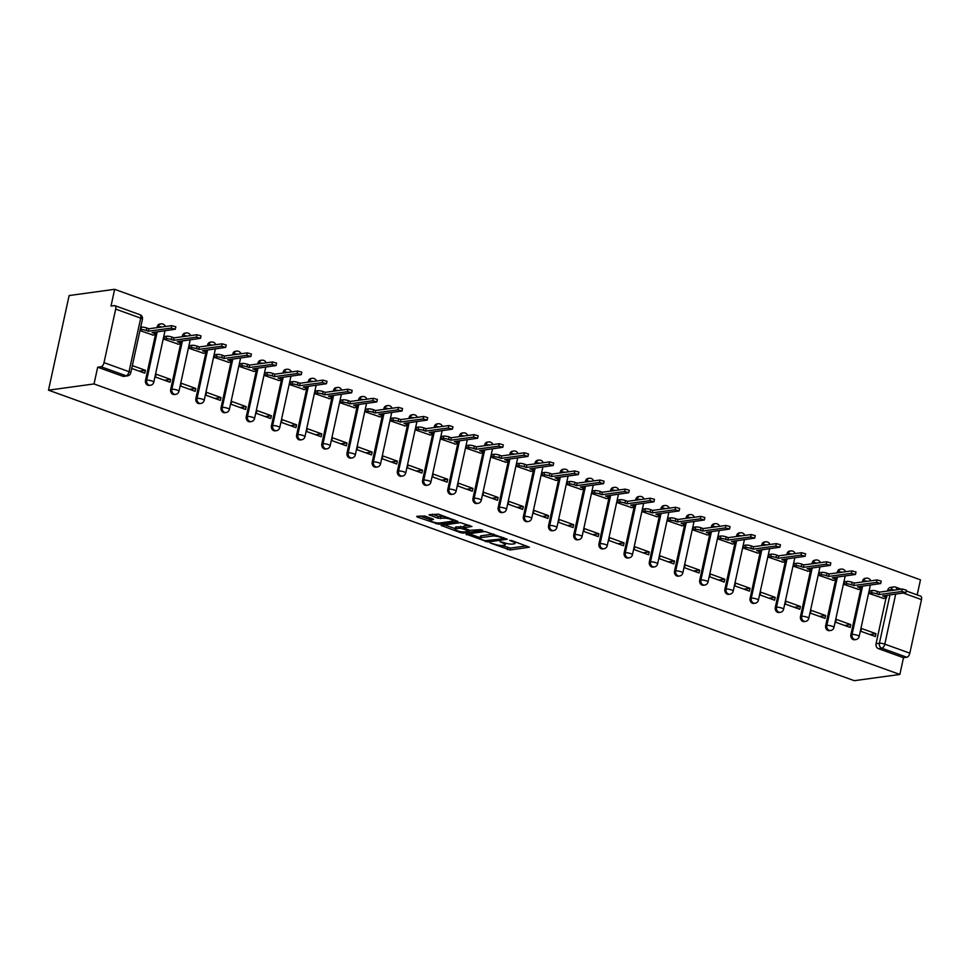 <?xml version="1.0" encoding="UTF-8"?>
<svg xmlns="http://www.w3.org/2000/svg" width="970" height="970" viewBox="0 0 970 970"><rect width="100%" height="100%" fill="white"/><g stroke="black" fill="none" stroke-linecap="round" stroke-linejoin="round"><path stroke-width="1.45" d="M490.165 542.97L510.014 549.978L529.39 547.201L511.711 540.569L509.638 540.387L512.403 541.563A6.232 1.37 -167.7 0 1 515.106 543.358A6.232 1.37 -167.7 0 1 514.088 543.855L512.5 544.073A6.232 1.37 -167.7 0 1 504.036 542.703L500.011 541.624L502.557 542.909A6.232 1.37 -167.7 0 1 505.261 544.703A6.232 1.37 -167.7 0 1 504.242 545.201L502.654 545.419A6.232 1.37 -167.7 0 1 494.191 544.061L490.165 542.97M424.727 516.04L416.736 516.343L417.258 517.058L438.61 524.224L457.986 521.46L438.44 514.161L429.019 514.767L437.87 518.222L443.714 518.21A5.214 1.152 -167.7 0 1 449.546 518.95A5.214 1.152 -167.7 0 1 453.051 520.841A5.214 1.152 -167.7 0 1 452.19 521.266L439.64 522.988A5.214 1.152 -167.7 0 1 433.808 522.236A5.214 1.152 -167.7 0 1 430.316 520.344A5.214 1.152 -167.7 0 1 431.165 519.92L433.578 519.483L432.729 518.926L424.727 516.04M48.5 390.17L94.029 383.938L899.845 674.453L854.315 680.685L48.5 390.17L69.125 295.547L114.654 289.315L920.469 579.83L917.183 594.901M466.024 534.118L487.898 542L507.286 539.235L485.085 531.499L466.024 534.118M460.617 532.688L441.059 525.388L460.447 522.624L471.929 526.492L463.563 527.862L469.722 530.335L480.417 529.656L482.854 530.347L463.26 533.112L460.617 532.688L460.835 531.645M94.029 383.938L97.679 367.193L101.025 366.733A3.965 2.001 -70.2 0 0 104.008 362.647L115.685 309.103A3.965 2.001 -70.2 0 0 114.872 305.659A3.965 2.001 -70.2 0 0 114.351 305.611L111.004 306.071L114.654 289.315M899.845 674.453L903.494 657.696L878.468 648.675A3.965 3.322 -97.8 0 1 876.055 643.728L885.998 598.138M887.55 591.045L887.744 590.172L891.078 589.712A3.965 3.322 -97.8 0 1 893.77 586.947L890.424 587.408A3.965 3.322 82.2 0 0 887.744 590.172M895.686 594.161L884.798 644.141L909.824 653.162L921.5 599.605L903.446 593.094M909.824 653.162A3.965 2.001 109.8 0 1 906.841 657.248L881.815 648.215A3.965 3.322 -97.8 0 1 879.402 643.268L889.939 594.949M903.494 657.696L906.841 657.248M906.222 590.96L920.688 596.174A3.965 2.001 109.8 0 1 921.5 599.605M870.151 590.779L869.084 593.446L883.67 598.454M875.983 633.701L861.445 628.463L860.827 631.3L875.364 636.538L875.983 633.701L869.823 634.538M850.787 624.619L836.261 619.381L835.643 622.219L850.169 627.457L850.787 624.619L844.64 625.456M844.955 581.697L843.888 584.364L858.474 589.372M825.603 615.538L811.065 610.3L810.447 613.137L824.985 618.375L825.603 615.538L819.444 616.374M819.771 572.603L818.704 575.283L833.278 580.29M800.408 606.456L785.87 601.206L785.251 604.055L799.789 609.293L800.408 606.456L794.248 607.293M794.576 563.521L793.509 566.201L808.095 571.209M775.212 597.375L760.686 592.124L760.068 594.974L774.593 600.212L775.212 597.375L769.064 598.211M769.38 554.44L768.313 557.12L782.899 562.127M750.028 588.293L735.49 583.043L734.872 585.892L749.41 591.13L750.028 588.293L743.869 589.13M744.196 545.358L743.129 548.038L757.703 553.045M724.832 579.211L710.295 573.961L709.676 576.798L724.214 582.048L724.832 579.211L718.673 580.048M719 536.277L717.933 538.956L732.52 543.964M699.637 570.117L685.111 564.88L684.493 567.717L699.018 572.967L699.637 570.117L693.489 570.966M693.805 527.195L692.738 529.875L707.324 534.882M674.453 561.036L659.915 555.798L659.297 558.635L673.835 563.885L674.453 561.036L668.294 561.885M668.621 518.113L667.542 520.793L682.128 525.801M649.257 551.954L634.719 546.716L634.101 549.553L648.639 554.804L649.257 551.954L643.098 552.803M643.425 509.032L642.358 511.711L656.945 516.719M624.062 542.873L609.536 537.635L608.905 540.472L623.443 545.71L624.062 542.873L617.914 543.721M618.229 499.95L617.162 502.63L631.749 507.637M598.878 533.791L584.34 528.553L583.722 531.39L598.247 536.628L598.878 533.791L592.718 534.64M593.046 490.868L591.967 493.548L606.553 498.556M573.682 524.709L559.144 519.471L558.526 522.309L573.064 527.547L573.682 524.709L567.523 525.558M567.85 481.787L566.783 484.466L581.37 489.474M548.486 515.628L533.949 510.39L533.33 513.227L547.868 518.465L548.486 515.628L542.339 516.476M542.654 472.705L541.587 475.385L556.174 480.392M523.291 506.546L508.765 501.308L508.147 504.145L522.672 509.383L523.291 506.546L517.143 507.395M517.459 463.624L516.392 466.303L530.978 471.311M498.107 497.464L483.569 492.226L482.951 495.064L497.489 500.302L498.107 497.464L491.948 498.313M492.275 454.542L491.208 457.222L505.782 462.229M472.911 488.383L458.373 483.145L457.755 485.982L472.293 491.22L472.911 488.383L466.752 489.232M467.079 445.46L466.012 448.14L480.599 453.148M447.716 479.301L433.19 474.063L432.571 476.9L447.097 482.138L447.716 479.301L441.568 480.15M441.883 436.379L440.816 439.058L455.403 444.066M422.532 470.22L407.994 464.982L407.376 467.819L421.914 473.057L422.532 470.22L416.372 471.068M416.7 427.297L415.633 429.977L430.207 434.984M397.336 461.138L382.798 455.9L382.18 458.737L396.718 463.975L397.336 461.138L391.177 461.987M391.504 418.215L390.437 420.895L405.024 425.903M372.14 452.056L357.615 446.818L356.996 449.656L371.522 454.894L372.14 452.056L365.993 452.893M366.308 409.134L365.241 411.801L379.828 416.821M346.957 442.975L332.419 437.737L331.801 440.574L346.338 445.812L346.957 442.975L340.797 443.811M341.125 400.052L340.058 402.72L354.632 407.739M321.761 433.893L307.223 428.655L306.605 431.492L321.143 436.73L321.761 433.893L315.602 434.73M315.929 390.971L314.862 393.638L329.448 398.658M296.565 424.811L282.04 419.573L281.421 422.411L295.947 427.649L296.565 424.811L290.418 425.648M290.733 381.889L289.666 384.557L304.253 389.564M271.382 415.73L256.844 410.492L256.225 413.329L270.763 418.567L271.382 415.73L265.222 416.566M265.55 372.807L264.47 375.475L279.057 380.482M246.186 406.648L231.648 401.41L231.03 404.247L245.568 409.486L246.186 406.648L240.026 407.485M240.354 363.726L239.287 366.393L253.873 371.401M220.99 397.567L206.464 392.329L205.834 395.166L220.372 400.404L220.99 397.567L214.843 398.403M215.158 354.644L214.091 357.312L228.677 362.319M195.807 388.485L181.269 383.247L180.65 386.084L195.176 391.322L195.807 388.485L189.647 389.322M189.975 345.55L188.895 348.23L203.482 353.238M170.611 379.403L156.073 374.165L155.455 377.003L169.992 382.241L170.611 379.403L164.451 380.24M164.779 336.469L163.712 339.148L178.298 344.156M131.714 368.442L144.797 373.159L145.415 370.322L139.268 371.158M139.959 330.588L153.102 335.074M145.5 380.349L146.676 380.179A3.965 3.322 -97.8 0 0 150.447 385.284L149.259 385.442A3.965 3.322 82.2 0 1 145.5 380.349L155.43 334.747M156.982 327.666L158.352 326.635A3.965 3.322 -97.8 0 1 161.044 323.859L159.868 324.029A3.965 3.322 82.2 0 0 157.176 326.793M170.684 389.431L171.872 389.261A3.965 3.322 -97.8 0 0 175.643 394.366L174.454 394.523A3.965 3.322 82.2 0 1 170.684 389.431L180.626 343.841M182.178 336.748L183.548 335.717A3.965 3.322 -97.8 0 1 186.24 332.94L185.052 333.11A3.965 3.322 82.2 0 0 182.36 335.875M195.879 398.512L197.068 398.343A3.965 3.322 -97.8 0 0 200.838 403.447L199.65 403.605A3.965 3.322 82.2 0 1 195.879 398.512L205.822 352.922M207.362 345.829L208.744 344.799A3.965 3.322 -97.8 0 1 211.436 342.022L210.248 342.192A3.965 3.322 82.2 0 0 207.556 344.956M221.075 407.594L222.251 407.436A3.965 3.322 -97.8 0 0 226.022 412.529L224.834 412.686A3.965 3.322 82.2 0 1 221.075 407.594L231.005 362.004M232.558 354.911L233.928 353.88A3.965 3.322 -97.8 0 1 236.619 351.104L235.443 351.273A3.965 3.322 82.2 0 0 232.751 354.038M246.259 416.676L247.447 416.518A3.965 3.322 -97.8 0 0 251.218 421.611L250.03 421.768A3.965 3.322 82.2 0 1 246.259 416.676L256.201 371.086M257.753 363.992L259.123 362.962A3.965 3.322 -97.8 0 1 261.815 360.185L260.627 360.355A3.965 3.322 82.2 0 0 257.935 363.12M271.454 425.757L272.643 425.6A3.965 3.322 -97.8 0 0 276.414 430.692L275.225 430.85A3.965 3.322 82.2 0 1 271.454 425.757L281.397 380.167M282.937 373.074L284.319 372.043A3.965 3.322 -97.8 0 1 287.011 369.267L285.823 369.437A3.965 3.322 82.2 0 0 283.131 372.201M296.65 434.839L297.838 434.681A3.965 3.322 -97.8 0 0 301.597 439.774L300.409 439.943A3.965 3.322 82.2 0 1 296.65 434.839L306.593 389.249M308.133 382.156L309.515 381.125A3.965 3.322 -97.8 0 1 312.207 378.349L311.018 378.518A3.965 3.322 82.2 0 0 308.327 381.283M321.834 443.92L323.022 443.763A3.965 3.322 -97.8 0 0 326.793 448.855L325.605 449.025A3.965 3.322 82.2 0 1 321.834 443.92L331.776 398.33M333.328 391.237L334.699 390.207A3.965 3.322 -97.8 0 1 337.39 387.43L336.202 387.6A3.965 3.322 82.2 0 0 333.51 390.364M347.03 453.002L348.218 452.844A3.965 3.322 -97.8 0 0 351.989 457.937L350.8 458.107A3.965 3.322 82.2 0 1 347.03 453.002L356.972 407.412M358.512 400.319L359.894 399.288A3.965 3.322 -97.8 0 1 362.586 396.512L361.398 396.682A3.965 3.322 82.2 0 0 358.706 399.446M372.225 462.084L373.414 461.926A3.965 3.322 -97.8 0 0 377.172 467.019L375.996 467.188A3.965 3.322 82.2 0 1 372.225 462.084L382.168 416.494M383.708 409.401L385.09 408.37A3.965 3.322 -97.8 0 1 387.782 405.593L386.593 405.763A3.965 3.322 82.2 0 0 383.902 408.528M397.409 471.165L398.597 471.008A3.965 3.322 -97.8 0 0 402.368 476.1L401.18 476.27A3.965 3.322 82.2 0 1 397.409 471.165L407.351 425.575M408.904 418.482L410.274 417.452A3.965 3.322 -97.8 0 1 412.965 414.687L411.777 414.845A3.965 3.322 82.2 0 0 409.085 417.609M422.605 480.247L423.793 480.089A3.965 3.322 -97.8 0 0 427.564 485.182L426.376 485.352A3.965 3.322 82.2 0 1 422.605 480.247L432.547 434.657M434.099 427.564L435.469 426.533A3.965 3.322 -97.8 0 1 438.161 423.769L436.973 423.926A3.965 3.322 82.2 0 0 434.281 426.691M447.8 489.329L448.989 489.171A3.965 3.322 -97.8 0 0 452.747 494.263L451.571 494.433A3.965 3.322 82.2 0 1 447.8 489.329L457.743 443.739M459.283 436.645L460.665 435.615A3.965 3.322 -97.8 0 1 463.357 432.85L462.169 433.008A3.965 3.322 82.2 0 0 459.477 435.772M472.984 498.41L474.172 498.253A3.965 3.322 -97.8 0 0 477.943 503.345L476.755 503.515A3.965 3.322 82.2 0 1 472.984 498.41L482.927 452.82M484.479 445.727L485.849 444.696A3.965 3.322 -97.8 0 1 488.541 441.932L487.352 442.09A3.965 3.322 82.2 0 0 484.673 444.854M498.18 507.492L499.368 507.334A3.965 3.322 -97.8 0 0 503.139 512.427L501.951 512.596A3.965 3.322 82.2 0 1 498.18 507.492L508.122 461.902M509.674 454.809L511.044 453.778A3.965 3.322 -97.8 0 1 513.736 451.014L512.548 451.171A3.965 3.322 82.2 0 0 509.856 453.936M523.376 516.573L524.564 516.416A3.965 3.322 -97.8 0 0 528.335 521.508L527.146 521.678A3.965 3.322 82.2 0 1 523.376 516.573L533.318 470.983M534.858 463.89L536.24 462.86A3.965 3.322 -97.8 0 1 538.932 460.095L537.744 460.253A3.965 3.322 82.2 0 0 535.052 463.029M548.571 525.655L549.747 525.497A3.965 3.322 -97.8 0 0 553.518 530.602L552.33 530.76A3.965 3.322 82.2 0 1 548.571 525.655L558.502 480.065M560.054 472.972L561.424 471.941A3.965 3.322 -97.8 0 1 564.116 469.177L562.939 469.334A3.965 3.322 82.2 0 0 560.248 472.111M573.755 534.737L574.943 534.579A3.965 3.322 -97.8 0 0 578.714 539.684L577.526 539.841A3.965 3.322 82.2 0 1 573.755 534.737L583.697 489.147M585.25 482.054L586.62 481.023A3.965 3.322 -97.8 0 1 589.311 478.258L588.123 478.416A3.965 3.322 82.2 0 0 585.431 481.193M598.951 543.818L600.139 543.661A3.965 3.322 -97.8 0 0 603.91 548.765L602.722 548.923A3.965 3.322 82.2 0 1 598.951 543.818L608.893 498.228M610.433 491.135L611.815 490.105A3.965 3.322 -97.8 0 1 614.507 487.34L613.319 487.498A3.965 3.322 82.2 0 0 610.627 490.274M624.146 552.912L625.323 552.742A3.965 3.322 -97.8 0 0 629.093 557.847L627.905 558.005A3.965 3.322 82.2 0 1 624.146 552.912L634.077 507.31M635.629 500.217L636.999 499.186A3.965 3.322 -97.8 0 1 639.691 496.422L638.515 496.579A3.965 3.322 82.2 0 0 635.823 499.356M649.33 561.994L650.518 561.824A3.965 3.322 -97.8 0 0 654.289 566.929L653.101 567.086A3.965 3.322 82.2 0 1 649.33 561.994L659.273 516.392M660.825 509.298L662.195 508.268A3.965 3.322 -97.8 0 1 664.886 505.503L663.698 505.661A3.965 3.322 82.2 0 0 661.006 508.438M674.526 571.075L675.714 570.906A3.965 3.322 -97.8 0 0 679.485 576.01L678.297 576.168A3.965 3.322 82.2 0 1 674.526 571.075L684.468 525.473M686.008 518.38L687.39 517.349A3.965 3.322 -97.8 0 1 690.082 514.585L688.894 514.743A3.965 3.322 82.2 0 0 686.202 517.519M699.722 580.157L700.91 579.987A3.965 3.322 -97.8 0 0 704.669 585.092L703.48 585.25A3.965 3.322 82.2 0 1 699.722 580.157L709.664 534.555M711.204 527.462L712.586 526.431A3.965 3.322 -97.8 0 1 715.278 523.667L714.09 523.824A3.965 3.322 82.2 0 0 711.398 526.601M724.905 589.239L726.093 589.069A3.965 3.322 -97.8 0 0 729.864 594.173L728.676 594.331A3.965 3.322 82.2 0 1 724.905 589.239L734.848 543.636M736.4 536.543L737.77 535.513A3.965 3.322 -97.8 0 1 740.462 532.748L739.273 532.906A3.965 3.322 82.2 0 0 736.582 535.683M750.101 598.32L751.289 598.15A3.965 3.322 -97.8 0 0 755.06 603.255L753.872 603.413A3.965 3.322 82.2 0 1 750.101 598.32L760.043 552.718M761.583 545.637L762.966 544.594A3.965 3.322 -97.8 0 1 765.657 541.83L764.469 541.987A3.965 3.322 82.2 0 0 761.777 544.764M775.297 607.402L776.485 607.232A3.965 3.322 -97.8 0 0 780.244 612.337L779.068 612.494A3.965 3.322 82.2 0 1 775.297 607.402L785.239 561.8M786.779 554.719L788.161 553.688A3.965 3.322 -97.8 0 1 790.853 550.911L789.665 551.069A3.965 3.322 82.2 0 0 786.973 553.846M800.48 616.483L801.669 616.314A3.965 3.322 -97.8 0 0 805.439 621.418L804.251 621.576A3.965 3.322 82.2 0 1 800.48 616.483L810.423 570.881M811.975 563.8L813.345 562.77A3.965 3.322 -97.8 0 1 816.037 559.993L814.848 560.163A3.965 3.322 82.2 0 0 812.157 562.927M825.676 625.565L826.864 625.395A3.965 3.322 -97.8 0 0 830.635 630.5L829.447 630.658A3.965 3.322 82.2 0 1 825.676 625.565L835.619 579.975M837.171 572.882L838.541 571.851A3.965 3.322 -97.8 0 1 841.232 569.075L840.044 569.245A3.965 3.322 82.2 0 0 837.352 572.009M850.872 634.647L852.06 634.477A3.965 3.322 -97.8 0 0 855.819 639.582L854.643 639.739A3.965 3.322 82.2 0 1 850.872 634.647L860.814 589.057M862.354 581.964L863.736 580.933A3.965 3.322 -97.8 0 1 866.428 578.156L865.24 578.326A3.965 3.322 82.2 0 0 862.548 581.091M97.679 367.193L122.705 376.214A3.965 3.322 82.2 0 0 124.075 376.36L127.409 375.899A3.965 3.322 -97.8 0 1 126.051 375.754L101.025 366.733M145.415 370.322L132.332 365.593M501.757 545.479L510.426 548.074L526.443 545.892M469.068 533.694L480.089 537.671M485 540.739L503.575 538.75L500.908 537.416A6.232 1.37 -167.7 0 0 492.457 536.058L481.011 537.622A6.232 1.37 -167.7 0 0 479.992 538.12A6.232 1.37 -167.7 0 0 482.696 539.914L485 540.739M493.766 534.106A6.232 1.37 -167.7 0 0 492.869 534.167L492.457 536.058M479.992 538.12L480.405 536.228A6.232 1.37 -167.7 0 1 481.423 535.731L492.869 534.167M455.136 528.674L444.43 524.806M468.983 525.17L463.975 525.97L463.563 527.862M469.844 530.372L469.225 530.457M455.864 528.808A5.214 1.152 -167.7 0 0 455.015 529.22A5.214 1.152 -167.7 0 0 458.507 531.111A5.214 1.152 -167.7 0 0 464.351 531.863L468.765 531.257L468.243 530.541L460.289 528.201L455.864 528.808L456.276 526.916A5.214 1.152 -167.7 0 0 455.427 527.328L455.015 529.22M456.276 526.916L463.781 526.892M430.874 518.247A5.214 1.152 -167.7 0 0 430.728 518.453L430.316 520.344M444.345 516.295A5.214 1.152 -167.7 0 0 444.127 516.319L443.714 518.21M432.377 514.197L438.282 516.331L444.127 516.319M453.148 520.405L455.039 520.138M419.78 515.931L430.437 519.762M869.653 590.839L872.006 590.524A3.965 0.873 12.3 0 1 877.389 591.385L879.499 592.149L878.953 594.61L876.856 593.846A3.965 0.873 -167.7 0 0 871.472 592.973L869.12 593.3M883.173 598.526L885.84 598.163A3.965 0.873 -167.7 0 0 886.495 597.847A3.965 0.873 -167.7 0 0 884.773 596.695L882.676 595.944L905.859 592.634L901.773 591.482L878.953 594.61M879.499 592.149L902.306 589.02L906.392 590.172L905.859 592.634M887.029 595.35A3.965 0.873 12.3 0 1 887.029 595.386L886.495 597.847M844.458 581.757L846.81 581.442A3.965 0.873 12.3 0 1 852.206 582.303L854.303 583.067L853.77 585.528L851.66 584.764A3.965 0.873 -167.7 0 0 846.276 583.891L843.924 584.219M857.977 589.445L860.657 589.081A3.965 0.873 -167.7 0 0 861.299 588.766A3.965 0.873 -167.7 0 0 859.578 587.614L857.48 586.862L880.675 583.552L876.577 582.4L853.77 585.528M854.303 583.067L877.122 579.939L881.209 581.091L880.675 583.552M861.845 586.268A3.965 0.873 12.3 0 1 861.833 586.304L861.299 588.766M819.262 572.676L821.626 572.361A3.965 0.873 12.3 0 1 827.01 573.221L829.107 573.985L828.574 576.435L826.476 575.683A3.965 0.873 -167.7 0 0 821.081 574.81L818.728 575.137M832.781 580.363L835.461 579.999A3.965 0.873 -167.7 0 0 836.104 579.672A3.965 0.873 -167.7 0 0 834.382 578.532L832.284 577.78L855.479 574.47L851.393 573.318L828.574 576.435M829.107 573.985L851.927 570.857L856.013 572.009L855.479 574.47M836.649 577.186A3.965 0.873 12.3 0 1 836.649 577.223L836.104 579.672M794.078 563.594L796.431 563.267A3.965 0.873 12.3 0 1 801.814 564.14L803.912 564.904L803.378 567.353L801.281 566.601A3.965 0.873 -167.7 0 0 795.897 565.728L793.545 566.056M807.586 571.281L810.265 570.918A3.965 0.873 -167.7 0 0 810.92 570.59A3.965 0.873 -167.7 0 0 809.198 569.451L807.101 568.699L830.284 565.389L826.197 564.237L803.378 567.353M803.912 564.904L826.731 561.775L830.817 562.927L830.284 565.389M811.453 568.105A3.965 0.873 12.3 0 1 811.453 568.141L810.92 570.59M768.883 554.513L771.235 554.185A3.965 0.873 12.3 0 1 776.63 555.058L778.728 555.822L778.195 558.271L776.085 557.52A3.965 0.873 -167.7 0 0 770.701 556.647L768.349 556.974M782.402 562.2L785.069 561.836A3.965 0.873 -167.7 0 0 785.724 561.509A3.965 0.873 -167.7 0 0 784.002 560.369L781.905 559.617L805.088 556.307L801.002 555.155L778.195 558.271M778.728 555.822L801.547 552.694L805.634 553.846L805.088 556.307M786.27 559.023A3.965 0.873 12.3 0 1 786.258 559.059L785.724 561.509M743.687 545.431L746.051 545.104A3.965 0.873 12.3 0 1 751.435 545.977L753.532 546.728L752.999 549.19L750.901 548.438A3.965 0.873 -167.7 0 0 745.506 547.565L743.153 547.892M757.206 553.118L759.886 552.755A3.965 0.873 -167.7 0 0 760.529 552.427A3.965 0.873 -167.7 0 0 758.807 551.287L756.709 550.536L779.904 547.225L775.818 546.074L752.999 549.19M753.532 546.728L776.352 543.612L780.438 544.764L779.904 547.225M761.074 549.942A3.965 0.873 12.3 0 1 761.074 549.966L760.529 552.427M718.503 536.349L720.855 536.022A3.965 0.873 12.3 0 1 726.239 536.895L728.337 537.647L727.803 540.108L725.705 539.356A3.965 0.873 -167.7 0 0 720.322 538.483L717.958 538.811M732.01 544.037L734.69 543.673A3.965 0.873 -167.7 0 0 735.345 543.346A3.965 0.873 -167.7 0 0 733.623 542.206L731.525 541.454L754.708 538.144L750.622 536.992L727.803 540.108M728.337 537.647L751.156 534.531L755.242 535.683L754.708 538.144M735.878 540.86A3.965 0.873 12.3 0 1 735.878 540.884L735.345 543.346M693.307 527.268L695.66 526.94A3.965 0.873 12.3 0 1 701.055 527.813L703.153 528.565L702.607 531.026L700.51 530.275A3.965 0.873 -167.7 0 0 695.126 529.402L692.774 529.729M706.827 534.955L709.494 534.591A3.965 0.873 -167.7 0 0 710.149 534.264A3.965 0.873 -167.7 0 0 708.427 533.124L706.33 532.372L729.513 529.062L725.427 527.91L702.607 531.026M703.153 528.565L725.972 525.449L730.058 526.601L729.513 529.062M710.695 531.766A3.965 0.873 12.3 0 1 710.683 531.803L710.149 534.264M668.112 518.186L670.476 517.859A3.965 0.873 12.3 0 1 675.86 518.732L677.957 519.483L677.424 521.945L675.326 521.193A3.965 0.873 -167.7 0 0 669.93 520.32L667.578 520.647M681.631 525.873L684.311 525.51A3.965 0.873 -167.7 0 0 684.953 525.182A3.965 0.873 -167.7 0 0 683.232 524.042L681.134 523.291L704.329 519.981L700.243 518.829L677.424 521.945M677.957 519.483L700.776 516.367L704.863 517.519L704.329 519.981M685.499 522.684A3.965 0.873 12.3 0 1 685.499 522.721L684.953 525.182M642.928 509.104L645.28 508.777A3.965 0.873 12.3 0 1 650.664 509.65L652.761 510.402L652.228 512.863L650.13 512.111A3.965 0.873 -167.7 0 0 644.747 511.238L642.382 511.566M656.435 516.792L659.115 516.416A3.965 0.873 -167.7 0 0 659.77 516.101A3.965 0.873 -167.7 0 0 658.048 514.961L655.938 514.209L679.133 510.899L675.047 509.747L652.228 512.863M652.761 510.402L675.581 507.286L679.667 508.438L679.133 510.899M660.303 513.603A3.965 0.873 12.3 0 1 660.303 513.639L659.77 516.101M617.732 500.023L620.085 499.695A3.965 0.873 12.3 0 1 625.48 500.568L627.578 501.32L627.032 503.782L624.935 503.03A3.965 0.873 -167.7 0 0 619.551 502.157L617.199 502.484M631.252 507.71L633.919 507.334A3.965 0.873 -167.7 0 0 634.574 507.019A3.965 0.873 -167.7 0 0 632.852 505.879L630.755 505.127L653.938 501.817L649.851 500.666L627.032 503.782M627.578 501.32L650.385 498.204L654.483 499.356L653.938 501.817M635.12 504.521A3.965 0.873 12.3 0 1 635.107 504.558L634.574 507.019M592.537 490.941L594.901 490.614A3.965 0.873 12.3 0 1 600.284 491.487L602.382 492.239L601.849 494.7L599.751 493.948A3.965 0.873 -167.7 0 0 594.355 493.075L592.003 493.403M606.056 498.628L608.736 498.253A3.965 0.873 -167.7 0 0 609.378 497.937A3.965 0.873 -167.7 0 0 607.656 496.798L605.559 496.046L628.754 492.736L624.668 491.572L601.849 494.7M602.382 492.239L625.201 489.122L629.287 490.274L628.754 492.736M609.924 495.44A3.965 0.873 12.3 0 1 609.912 495.476L609.378 497.937M567.353 481.86L569.705 481.532A3.965 0.873 12.3 0 1 575.089 482.405L577.186 483.157L576.653 485.618L574.555 484.867A3.965 0.873 -167.7 0 0 569.172 483.994L566.807 484.321M580.86 489.547L583.54 489.171A3.965 0.873 -167.7 0 0 584.195 488.856A3.965 0.873 -167.7 0 0 582.473 487.716L580.363 486.964L603.558 483.654L599.472 482.49L576.653 485.618M577.186 483.157L600.006 480.041L604.092 481.193L603.558 483.654M584.728 486.358A3.965 0.873 12.3 0 1 584.728 486.394L584.195 488.856M542.157 472.778L544.509 472.451A3.965 0.873 12.3 0 1 549.893 473.324L552.003 474.075L551.457 476.537L549.359 475.785A3.965 0.873 -167.7 0 0 543.976 474.912L541.624 475.239M555.677 480.465L558.344 480.089A3.965 0.873 -167.7 0 0 558.999 479.774A3.965 0.873 -167.7 0 0 557.277 478.634L555.179 477.87L578.362 474.572L574.276 473.408L551.457 476.537M552.003 474.075L574.81 470.959L578.908 472.111L578.362 474.572M559.532 477.276A3.965 0.873 12.3 0 1 559.532 477.313L558.999 479.774M516.962 463.696L519.314 463.369A3.965 0.873 12.3 0 1 524.709 464.242L526.807 464.994L526.274 467.455L524.176 466.703A3.965 0.873 -167.7 0 0 518.78 465.83L516.428 466.158M530.481 471.371L533.16 471.008A3.965 0.873 -167.7 0 0 533.803 470.692A3.965 0.873 -167.7 0 0 532.081 469.553L529.984 468.789L553.179 465.491L549.081 464.327L526.274 467.455M526.807 464.994L549.626 461.865L553.712 463.029L553.179 465.491M534.349 468.195A3.965 0.873 12.3 0 1 534.337 468.231L533.803 470.692M491.778 454.615L494.13 454.287A3.965 0.873 12.3 0 1 499.514 455.16L501.611 455.912L501.078 458.373L498.98 457.622A3.965 0.873 -167.7 0 0 493.597 456.749L491.232 457.064M505.285 462.29L507.965 461.926A3.965 0.873 -167.7 0 0 508.607 461.611A3.965 0.873 -167.7 0 0 506.886 460.471L504.788 459.707L527.983 456.409L523.897 455.245L501.078 458.373M501.611 455.912L524.43 452.784L528.517 453.948L527.983 456.409M509.153 459.113A3.965 0.873 12.3 0 1 509.153 459.149L508.607 461.611M466.582 445.533L468.934 445.206A3.965 0.873 12.3 0 1 474.318 446.079L476.428 446.83L475.882 449.292L473.784 448.54A3.965 0.873 -167.7 0 0 468.401 447.667L466.049 447.982M480.101 453.208L482.769 452.844A3.965 0.873 -167.7 0 0 483.424 452.529A3.965 0.873 -167.7 0 0 481.702 451.389L479.604 450.626L502.787 447.328L498.701 446.164L475.882 449.292M476.428 446.83L499.235 443.702L503.321 444.866L502.787 447.328M483.957 450.031A3.965 0.873 12.3 0 1 483.957 450.068L483.424 452.529M441.386 436.451L443.739 436.124A3.965 0.873 12.3 0 1 449.134 436.997L451.232 437.749L450.698 440.21L448.589 439.446A3.965 0.873 -167.7 0 0 443.205 438.586L440.853 438.901M454.906 444.127L457.585 443.763A3.965 0.873 -167.7 0 0 458.228 443.448A3.965 0.873 -167.7 0 0 456.506 442.308L454.409 441.544L477.604 438.246L473.505 437.082L450.698 440.21M451.232 437.749L474.051 434.621L478.137 435.785L477.604 438.246M458.774 440.95A3.965 0.873 12.3 0 1 458.761 440.986L458.228 443.448M416.191 427.358L418.555 427.042A3.965 0.873 12.3 0 1 423.938 427.916L426.036 428.667L425.503 431.129L423.405 430.365A3.965 0.873 -167.7 0 0 418.009 429.504L415.657 429.819M429.71 435.045L432.39 434.681A3.965 0.873 -167.7 0 0 433.032 434.366A3.965 0.873 -167.7 0 0 431.31 433.226L429.213 432.462L452.408 429.164L448.322 428L425.503 431.129M426.036 428.667L448.855 425.539L452.941 426.703L452.408 429.164M433.578 431.868A3.965 0.873 12.3 0 1 433.578 431.905L433.032 434.366M391.007 418.276L393.359 417.961A3.965 0.873 12.3 0 1 398.743 418.834L400.84 419.586L400.307 422.047L398.209 421.283A3.965 0.873 -167.7 0 0 392.826 420.422L390.474 420.737M404.514 425.963L407.194 425.6A3.965 0.873 -167.7 0 0 407.849 425.284A3.965 0.873 -167.7 0 0 406.127 424.145L404.029 423.381L427.212 420.071L423.126 418.919L400.307 422.047M400.84 419.586L423.66 416.457L427.746 417.621L427.212 420.071M408.382 422.787A3.965 0.873 12.3 0 1 408.382 422.823L407.849 425.284M365.811 409.195L368.163 408.879A3.965 0.873 12.3 0 1 373.559 409.74L375.657 410.504L375.123 412.965L373.013 412.201A3.965 0.873 -167.7 0 0 367.63 411.341L365.278 411.656M379.331 416.882L381.998 416.518A3.965 0.873 -167.7 0 0 382.653 416.203A3.965 0.873 -167.7 0 0 380.931 415.063L378.833 414.299L402.016 410.989L397.93 409.837L375.123 412.965M375.657 410.504L398.476 407.376L402.562 408.54L402.016 410.989M383.199 413.705A3.965 0.873 12.3 0 1 383.186 413.741L382.653 416.203M340.615 400.113L342.98 399.798A3.965 0.873 12.3 0 1 348.363 400.658L350.461 401.422L349.928 403.884L347.83 403.12A3.965 0.873 -167.7 0 0 342.434 402.259L340.082 402.574M354.135 407.8L356.814 407.436A3.965 0.873 -167.7 0 0 357.457 407.121A3.965 0.873 -167.7 0 0 355.735 405.981L353.638 405.217L376.833 401.907L372.747 400.755L349.928 403.884M350.461 401.422L373.28 398.294L377.366 399.458L376.833 401.907M358.003 404.623A3.965 0.873 12.3 0 1 358.003 404.66L357.457 407.121M315.432 391.031L317.784 390.716A3.965 0.873 12.3 0 1 323.168 391.577L325.265 392.341L324.732 394.802L322.634 394.038A3.965 0.873 -167.7 0 0 317.251 393.177L314.886 393.493M328.939 398.718L331.619 398.355A3.965 0.873 -167.7 0 0 332.274 398.039A3.965 0.873 -167.7 0 0 330.552 396.9L328.454 396.136L351.637 392.826L347.551 391.674L324.732 394.802M325.265 392.341L348.084 389.212L352.171 390.364L351.637 392.826M332.807 395.542A3.965 0.873 12.3 0 1 332.807 395.578L332.274 398.039M290.236 381.95L292.588 381.634A3.965 0.873 12.3 0 1 297.984 382.495L300.082 383.259L299.536 385.72L297.438 384.957A3.965 0.873 -167.7 0 0 292.055 384.096L289.703 384.411M303.755 389.637L306.423 389.273A3.965 0.873 -167.7 0 0 307.078 388.958A3.965 0.873 -167.7 0 0 305.356 387.818L303.258 387.054L326.441 383.744L322.355 382.592L299.536 385.72M300.082 383.259L322.901 380.131L326.987 381.283L326.441 383.744M307.623 386.46A3.965 0.873 12.3 0 1 307.611 386.496L307.078 388.958M265.04 372.868L267.405 372.553A3.965 0.873 12.3 0 1 272.788 373.414L274.886 374.178L274.352 376.639L272.255 375.875A3.965 0.873 -167.7 0 0 266.859 375.014L264.507 375.329M278.56 380.555L281.239 380.191A3.965 0.873 -167.7 0 0 281.882 379.876A3.965 0.873 -167.7 0 0 280.16 378.724L278.063 377.973L301.258 374.662L297.172 373.511L274.352 376.639M274.886 374.178L297.705 371.049L301.791 372.201L301.258 374.662M282.428 377.378A3.965 0.873 12.3 0 1 282.428 377.415L281.882 379.876M239.857 363.786L242.209 363.471A3.965 0.873 12.3 0 1 247.592 364.332L249.69 365.096L249.157 367.557L247.059 366.793A3.965 0.873 -167.7 0 0 241.675 365.933L239.311 366.248M253.364 371.474L256.044 371.11A3.965 0.873 -167.7 0 0 256.698 370.795A3.965 0.873 -167.7 0 0 254.977 369.643L252.867 368.891L276.062 365.581L271.976 364.429L249.157 367.557M249.69 365.096L272.509 361.968L276.595 363.12L276.062 365.581M257.232 368.297A3.965 0.873 12.3 0 1 257.232 368.333L256.698 370.795M214.661 354.705L217.013 354.389A3.965 0.873 12.3 0 1 222.409 355.25L224.506 356.014L223.961 358.476L221.863 357.712A3.965 0.873 -167.7 0 0 216.48 356.839L214.127 357.166M228.18 362.392L230.848 362.028A3.965 0.873 -167.7 0 0 231.503 361.713A3.965 0.873 -167.7 0 0 229.781 360.561L227.683 359.809L250.866 356.499L246.78 355.347L223.961 358.476M224.506 356.014L247.314 352.886L251.412 354.038L250.866 356.499M232.048 359.215A3.965 0.873 12.3 0 1 232.036 359.252L231.503 361.713M189.465 345.623L191.83 345.308A3.965 0.873 12.3 0 1 197.213 346.169L199.311 346.933L198.777 349.394L196.68 348.63A3.965 0.873 -167.7 0 0 191.284 347.757L188.932 348.084M202.985 353.31L205.664 352.947A3.965 0.873 -167.7 0 0 206.307 352.631A3.965 0.873 -167.7 0 0 204.585 351.479L202.487 350.728L225.683 347.418L221.596 346.266L198.777 349.394M199.311 346.933L222.13 343.804L226.216 344.956L225.683 347.418M206.852 350.134A3.965 0.873 12.3 0 1 206.84 350.17L206.307 352.631M164.282 336.541L166.634 336.226A3.965 0.873 12.3 0 1 172.017 337.087L174.115 337.851L173.581 340.3L171.484 339.548A3.965 0.873 -167.7 0 0 166.1 338.675L163.736 339.003M177.789 344.229L180.468 343.865A3.965 0.873 -167.7 0 0 181.123 343.538A3.965 0.873 -167.7 0 0 179.401 342.398L177.292 341.646L200.487 338.336L196.401 337.184L173.581 340.3M174.115 337.851L196.934 334.723L201.02 335.875L200.487 338.336M181.657 341.052A3.965 0.873 12.3 0 1 181.657 341.088L181.123 343.538M140.698 327.242L141.438 327.132A3.965 0.873 12.3 0 1 146.822 328.005L148.931 328.769L148.386 331.219L146.288 330.467A3.965 0.873 -167.7 0 0 140.905 329.594L140.153 329.703M152.605 335.147L155.273 334.783A3.965 0.873 -167.7 0 0 155.927 334.456A3.965 0.873 -167.7 0 0 154.206 333.316L152.108 332.564L175.291 329.254L171.205 328.103L148.386 331.219M148.931 328.769L171.738 325.641L175.837 326.793L175.291 329.254M156.461 331.97A3.965 0.873 12.3 0 1 156.461 332.007L155.927 334.456M104.008 362.647L129.034 371.68L140.711 318.124L115.685 309.103M876.055 643.728L879.402 643.268A3.965 0.873 -167.7 0 1 884.798 644.141A3.965 2.001 109.8 0 1 881.815 648.215L878.468 648.675M890.896 590.584L891.078 589.712A3.965 0.873 -167.7 0 1 894.679 590.063M150.447 385.284A3.965 3.965 0 0 0 153.793 382.192A3.965 0.873 12.3 0 0 152.072 381.052A3.965 0.873 12.3 0 0 146.676 380.179L157.213 331.861M158.171 327.496L158.352 326.635A3.965 0.873 12.3 0 1 161.954 326.975M175.643 394.366A3.965 3.965 0 0 0 178.977 391.274A3.965 0.873 12.3 0 0 177.255 390.134A3.965 0.873 12.3 0 0 171.872 389.261L182.408 340.943M183.366 336.578L183.548 335.717A3.965 0.873 12.3 0 1 187.137 336.069M200.838 403.447A3.965 3.965 0 0 0 204.173 400.355A3.965 0.873 12.3 0 0 202.451 399.216A3.965 0.873 12.3 0 0 197.068 398.343L207.604 350.024M208.55 345.659L208.744 344.799A3.965 0.873 12.3 0 1 212.333 345.15M226.022 412.529A3.965 3.965 0 0 0 229.369 409.437A3.965 0.873 12.3 0 0 227.647 408.297A3.965 0.873 12.3 0 0 222.251 407.436L232.788 359.106M233.746 354.741L233.928 353.88A3.965 0.873 12.3 0 1 237.529 354.232M251.218 421.611A3.965 3.965 0 0 0 254.552 418.519A3.965 0.873 12.3 0 0 252.831 417.379A3.965 0.873 12.3 0 0 247.447 416.518L257.984 368.188M258.941 363.823L259.123 362.962A3.965 0.873 12.3 0 1 262.712 363.313M276.414 430.692A3.965 3.965 0 0 0 279.748 427.6A3.965 0.873 12.3 0 0 278.026 426.461A3.965 0.873 12.3 0 0 272.643 425.6L283.179 377.269M284.125 372.904L284.319 372.043A3.965 0.873 12.3 0 1 287.908 372.395M301.597 439.774A3.965 3.965 0 0 0 304.944 436.682A3.965 0.873 12.3 0 0 303.222 435.542A3.965 0.873 12.3 0 0 297.838 434.681L308.363 386.351M309.321 381.986L309.515 381.125A3.965 0.873 12.3 0 1 313.104 381.477M326.793 448.855A3.965 3.965 0 0 0 330.139 445.763A3.965 0.873 12.3 0 0 328.418 444.624A3.965 0.873 12.3 0 0 323.022 443.763L333.559 395.433M334.517 391.068L334.699 390.207A3.965 0.873 12.3 0 1 338.287 390.558M351.989 457.937A3.965 3.965 0 0 0 355.323 454.845A3.965 0.873 12.3 0 0 353.601 453.705A3.965 0.873 12.3 0 0 348.218 452.844L358.754 404.514M359.7 400.149L359.894 399.288A3.965 0.873 12.3 0 1 363.483 399.64M377.172 467.019A3.965 3.965 0 0 0 380.519 463.939A3.965 0.873 12.3 0 0 378.797 462.787A3.965 0.873 12.3 0 0 373.414 461.926L383.95 413.596M384.896 409.243L385.09 408.37A3.965 0.873 12.3 0 1 388.679 408.722M402.368 476.1A3.965 3.965 0 0 0 405.715 473.02A3.965 0.873 12.3 0 0 403.993 471.869A3.965 0.873 12.3 0 0 398.597 471.008L409.134 422.69M410.092 418.325L410.274 417.452A3.965 0.873 12.3 0 1 413.875 417.803M427.564 485.182A3.965 3.965 0 0 0 430.898 482.102A3.965 0.873 12.3 0 0 429.176 480.95A3.965 0.873 12.3 0 0 423.793 480.089L434.33 431.771M435.275 427.406L435.469 426.533A3.965 0.873 12.3 0 1 439.058 426.885M452.747 494.263A3.965 3.965 0 0 0 456.094 491.184A3.965 0.873 12.3 0 0 454.372 490.044A3.965 0.873 12.3 0 0 448.989 489.171L459.525 440.853M460.471 436.488L460.665 435.615A3.965 0.873 12.3 0 1 464.254 435.966M477.943 503.345A3.965 3.965 0 0 0 481.29 500.265A3.965 0.873 12.3 0 0 479.568 499.126A3.965 0.873 12.3 0 0 474.172 498.253L484.709 449.934M485.667 445.57L485.849 444.696A3.965 0.873 12.3 0 1 489.45 445.048M503.139 512.427A3.965 3.965 0 0 0 506.473 509.347A3.965 0.873 12.3 0 0 504.752 508.207A3.965 0.873 12.3 0 0 499.368 507.334L509.905 459.016M510.85 454.651L511.044 453.778A3.965 0.873 12.3 0 1 514.633 454.13M528.335 521.508A3.965 3.965 0 0 0 531.669 518.429A3.965 0.873 12.3 0 0 529.947 517.289A3.965 0.873 12.3 0 0 524.564 516.416L535.1 468.098M536.046 463.733L536.24 462.86A3.965 0.873 12.3 0 1 539.829 463.211M553.518 530.602A3.965 3.965 0 0 0 556.865 527.51A3.965 0.873 12.3 0 0 555.143 526.37A3.965 0.873 12.3 0 0 549.747 525.497L560.284 477.179M561.242 472.814L561.424 471.941A3.965 0.873 12.3 0 1 565.025 472.293M578.714 539.684A3.965 3.965 0 0 0 582.048 536.592A3.965 0.873 12.3 0 0 580.327 535.452A3.965 0.873 12.3 0 0 574.943 534.579L585.48 486.261M586.438 481.896L586.62 481.023A3.965 0.873 12.3 0 1 590.209 481.375M603.91 548.765A3.965 3.965 0 0 0 607.244 545.673A3.965 0.873 12.3 0 0 605.522 544.534A3.965 0.873 12.3 0 0 600.139 543.661L610.676 495.343M611.621 490.978L611.815 490.105A3.965 0.873 12.3 0 1 615.404 490.456M629.093 557.847A3.965 3.965 0 0 0 632.44 554.755A3.965 0.873 12.3 0 0 630.718 553.615A3.965 0.873 12.3 0 0 625.323 552.742L635.859 504.424M636.817 500.059L636.999 499.186A3.965 0.873 12.3 0 1 640.6 499.538M654.289 566.929A3.965 3.965 0 0 0 657.624 563.837A3.965 0.873 12.3 0 0 655.902 562.697A3.965 0.873 12.3 0 0 650.518 561.824L661.055 513.506M662.013 509.141L662.195 508.268A3.965 0.873 12.3 0 1 665.784 508.619M679.485 576.01A3.965 3.965 0 0 0 682.819 572.918A3.965 0.873 12.3 0 0 681.098 571.779A3.965 0.873 12.3 0 0 675.714 570.906L686.251 522.587M687.196 518.222L687.39 517.349A3.965 0.873 12.3 0 1 690.979 517.701M704.669 585.092A3.965 3.965 0 0 0 708.015 582A3.965 0.873 12.3 0 0 706.293 580.86A3.965 0.873 12.3 0 0 700.91 579.987L711.434 531.669M712.392 527.304L712.586 526.431A3.965 0.873 12.3 0 1 716.175 526.783M729.864 594.173A3.965 3.965 0 0 0 733.211 591.082A3.965 0.873 12.3 0 0 731.489 589.942A3.965 0.873 12.3 0 0 726.093 589.069L736.63 540.751M737.588 536.386L737.77 535.513A3.965 0.873 12.3 0 1 741.359 535.864M755.06 603.255A3.965 3.965 0 0 0 758.394 600.163A3.965 0.873 12.3 0 0 756.673 599.024A3.965 0.873 12.3 0 0 751.289 598.15L761.826 549.832M762.772 545.467L762.966 544.594A3.965 0.873 12.3 0 1 766.555 544.946M780.244 612.337A3.965 3.965 0 0 0 783.59 609.245A3.965 0.873 12.3 0 0 781.868 608.105A3.965 0.873 12.3 0 0 776.485 607.232L787.022 558.914M787.967 554.549L788.161 553.688A3.965 0.873 12.3 0 1 791.75 554.028M805.439 621.418A3.965 3.965 0 0 0 808.786 618.326A3.965 0.873 12.3 0 0 807.064 617.187A3.965 0.873 12.3 0 0 801.669 616.314L812.205 567.996M813.163 563.631L813.345 562.77A3.965 0.873 12.3 0 1 816.946 563.109M830.635 630.5A3.965 3.965 0 0 0 833.97 627.408A3.965 0.873 12.3 0 0 832.248 626.268A3.965 0.873 12.3 0 0 826.864 625.395L837.401 577.077M838.347 572.712L838.541 571.851A3.965 0.873 12.3 0 1 842.13 572.203M855.819 639.582A3.965 3.965 0 0 0 859.165 636.49A3.965 0.873 12.3 0 0 857.444 635.35A3.965 0.873 12.3 0 0 852.06 634.477L862.597 586.159M863.543 581.794L863.736 580.933A3.965 0.873 12.3 0 1 867.326 581.285M122.705 376.214L126.051 375.754A3.965 2.001 109.8 0 0 129.034 371.68A3.965 0.873 12.3 0 1 130.756 372.82L142.432 319.263A3.965 3.965 0 0 0 139.898 314.68L114.872 305.659M139.898 314.68A3.965 2.001 -70.2 0 1 140.711 318.124A3.965 0.873 12.3 0 1 142.432 319.263M896.595 589.808A3.965 2.001 -70.2 0 0 895.662 587.141A3.965 3.965 0 0 0 893.77 586.947M502.702 542.23L502.557 542.909M512.56 540.884L512.403 541.563M510.426 548.074L510.014 549.978M507.783 547.65L507.371 549.541M488.152 540.86L487.898 542M485.412 540.872L485.255 541.575M466.728 534.021L466.558 534.834M503.357 537.562L503.212 538.253M501.066 536.737L500.908 537.416M481.423 535.731L481.011 537.622M442.09 525.134L441.908 525.946M464.303 525.813L463.89 527.704M463.514 531.912L463.26 533.112M468.389 529.85L468.243 530.541M463.345 526.734L462.933 528.626M460.701 526.31L460.289 528.201M431.48 518.477L431.165 519.92M440.926 516.755L440.513 518.647M438.282 516.331L437.87 518.222M430.037 514.524L429.855 515.337M438.864 523.036L438.61 524.224M436.185 522.769L435.966 523.8M417.439 516.246L417.258 517.058M877.389 591.385L876.856 593.846M872.006 590.524L871.472 592.973M885.004 595.628L884.773 596.695M902.306 589.02L901.773 591.482M852.206 582.303L851.66 584.764M846.81 581.442L846.276 583.891M859.808 586.547L859.578 587.614M877.122 579.939L876.577 582.4M827.01 573.221L826.476 575.683M821.626 572.361L821.081 574.81M834.624 577.465L834.382 578.532M851.927 570.857L851.393 573.318M801.814 564.14L801.281 566.601M796.431 563.267L795.897 565.728M809.429 568.384L809.198 569.451M826.731 561.775L826.197 564.237M776.63 555.058L776.085 557.52M771.235 554.185L770.701 556.647M784.233 559.29L784.002 560.369M801.547 552.694L801.002 555.155M751.435 545.977L750.901 548.438M746.051 545.104L745.506 547.565M759.049 550.208L758.807 551.287M776.352 543.612L775.818 546.074M726.239 536.895L725.705 539.356M720.855 536.022L720.322 538.483M733.853 541.127L733.623 542.206M751.156 534.531L750.622 536.992M701.055 527.813L700.51 530.275M695.66 526.94L695.126 529.402M708.658 532.045L708.427 533.124M725.972 525.449L725.427 527.91M675.86 518.732L675.326 521.193M670.476 517.859L669.93 520.32M683.474 522.963L683.232 524.042M700.776 516.367L700.243 518.829M650.664 509.65L650.13 512.111M645.28 508.777L644.747 511.238M658.278 513.882L658.048 514.961M675.581 507.286L675.047 509.747M625.48 500.568L624.935 503.03M620.085 499.695L619.551 502.157M633.083 504.8L632.852 505.879M650.385 498.204L649.851 500.666M600.284 491.487L599.751 493.948M594.901 490.614L594.355 493.075M607.899 495.718L607.656 496.798M625.201 489.122L624.668 491.572M575.089 482.405L574.555 484.867M569.705 481.532L569.172 483.994M582.703 486.637L582.473 487.716M600.006 480.041L599.472 482.49M549.893 473.324L549.359 475.785M544.509 472.451L543.976 474.912M557.507 477.555L557.277 478.634M574.81 470.959L574.276 473.408M524.709 464.242L524.176 466.703M519.314 463.369L518.78 465.83M532.324 468.474L532.081 469.553M549.626 461.865L549.081 464.327M499.514 455.16L498.98 457.622M494.13 454.287L493.597 456.749M507.128 459.392L506.886 460.471M524.43 452.784L523.897 455.245M474.318 446.079L473.784 448.54M468.934 445.206L468.401 447.667M481.932 450.31L481.702 451.389M499.235 443.702L498.701 446.164M449.134 436.997L448.589 439.446M443.739 436.124L443.205 438.586M456.737 441.229L456.506 442.308M474.051 434.621L473.505 437.082M423.938 427.916L423.405 430.365M418.555 427.042L418.009 429.504M431.553 432.147L431.31 433.226M448.855 425.539L448.322 428M398.743 418.834L398.209 421.283M393.359 417.961L392.826 420.422M406.357 423.065L406.127 424.145M423.66 416.457L423.126 418.919M373.559 409.74L373.013 412.201M368.163 408.879L367.63 411.341M381.161 413.984L380.931 415.063M398.476 407.376L397.93 409.837M348.363 400.658L347.83 403.12M342.98 399.798L342.434 402.259M355.978 404.902L355.735 405.981M373.28 398.294L372.747 400.755M323.168 391.577L322.634 394.038M317.784 390.716L317.251 393.177M330.782 395.821L330.552 396.9M348.084 389.212L347.551 391.674M297.984 382.495L297.438 384.957M292.588 381.634L292.055 384.096M305.586 386.739L305.356 387.818M322.901 380.131L322.355 382.592M272.788 373.414L272.255 375.875M267.405 372.553L266.859 375.014M280.403 377.657L280.16 378.724M297.705 371.049L297.172 373.511M247.592 364.332L247.059 366.793M242.209 363.471L241.675 365.933M255.207 368.576L254.977 369.643M272.509 361.968L271.976 364.429M222.409 355.25L221.863 357.712M217.013 354.389L216.48 356.839M230.011 359.494L229.781 360.561M247.314 352.886L246.78 355.347M197.213 346.169L196.68 348.63M191.83 345.308L191.284 347.757M204.828 350.412L204.585 351.479M222.13 343.804L221.596 346.266M172.017 337.087L171.484 339.548M166.634 336.226L166.1 338.675M179.632 341.331L179.401 342.398M196.934 334.723L196.401 337.184M146.822 328.005L146.288 330.467M141.438 327.132L140.905 329.594M154.436 332.249L154.206 333.316M171.738 325.641L171.205 328.103M870.72 580.812A3.965 3.965 0 0 0 866.428 578.156M870.369 585.092L859.165 636.49M845.525 571.73A3.965 3.965 0 0 0 841.232 569.075M845.185 576.01L833.97 627.408M820.341 562.649A3.965 3.965 0 0 0 816.037 559.993M819.989 566.929L808.786 618.326M795.145 553.567A3.965 3.965 0 0 0 790.853 550.911M794.794 557.847L783.59 609.245M769.95 544.485A3.965 3.965 0 0 0 765.657 541.83M769.598 548.765L758.394 600.163M744.766 535.404A3.965 3.965 0 0 0 740.462 532.748M744.414 539.684L733.211 591.082M719.57 526.322A3.965 3.965 0 0 0 715.278 523.667M719.219 530.602L708.015 582M694.374 517.24A3.965 3.965 0 0 0 690.082 514.585M694.023 521.52L682.819 572.918M669.191 508.159A3.965 3.965 0 0 0 664.886 505.503M668.839 512.439L657.624 563.837M643.995 499.077A3.965 3.965 0 0 0 639.691 496.422M643.644 503.357L632.44 554.755M618.799 489.995A3.965 3.965 0 0 0 614.507 487.34M618.448 494.276L607.244 545.673M593.616 480.914A3.965 3.965 0 0 0 589.311 478.258M593.264 485.194L582.048 536.592M568.42 471.832A3.965 3.965 0 0 0 564.116 469.177M568.068 476.112L556.865 527.51M543.224 462.751A3.965 3.965 0 0 0 538.932 460.095M542.873 467.031L531.669 518.429M518.029 453.669A3.965 3.965 0 0 0 513.736 451.014M517.689 457.949L506.473 509.347M492.845 444.587A3.965 3.965 0 0 0 488.541 441.932M492.493 448.867L481.29 500.265M467.649 435.506A3.965 3.965 0 0 0 463.357 432.85M467.297 439.786L456.094 491.184M442.453 426.424A3.965 3.965 0 0 0 438.161 423.769M442.114 430.704L430.898 482.102M417.27 417.342A3.965 3.965 0 0 0 412.965 414.687M416.918 421.623L405.715 473.02M392.074 408.249A3.965 3.965 0 0 0 387.782 405.593M391.722 412.541L380.519 463.939M366.878 399.167A3.965 3.965 0 0 0 362.586 396.512M366.527 403.459L355.323 454.845M341.695 390.086A3.965 3.965 0 0 0 337.39 387.43M341.343 394.378L330.139 445.763M316.499 381.004A3.965 3.965 0 0 0 312.207 378.349M316.147 385.296L304.944 436.682M291.303 371.922A3.965 3.965 0 0 0 287.011 369.267M290.952 376.202L279.748 427.6M266.119 362.841A3.965 3.965 0 0 0 261.815 360.185M265.768 367.121L254.552 418.519M240.924 353.759A3.965 3.965 0 0 0 236.619 351.104M240.572 358.039L229.369 409.437M215.728 344.677A3.965 3.965 0 0 0 211.436 342.022M215.376 348.957L204.173 400.355M190.544 335.596A3.965 3.965 0 0 0 186.24 332.94M190.193 339.876L178.977 391.274M165.349 326.514A3.965 3.965 0 0 0 161.044 323.859M164.997 330.794L153.793 382.192M127.409 375.899A3.965 3.965 0 0 0 130.756 372.82M901.263 589.166L895.662 587.141M505.588 543.2L505.261 544.703M515.422 541.915L515.106 543.358M503.988 537.792L503.806 538.641M469.286 530.178L469.08 531.099M453.329 519.532L453.051 520.841"/></g></svg>

